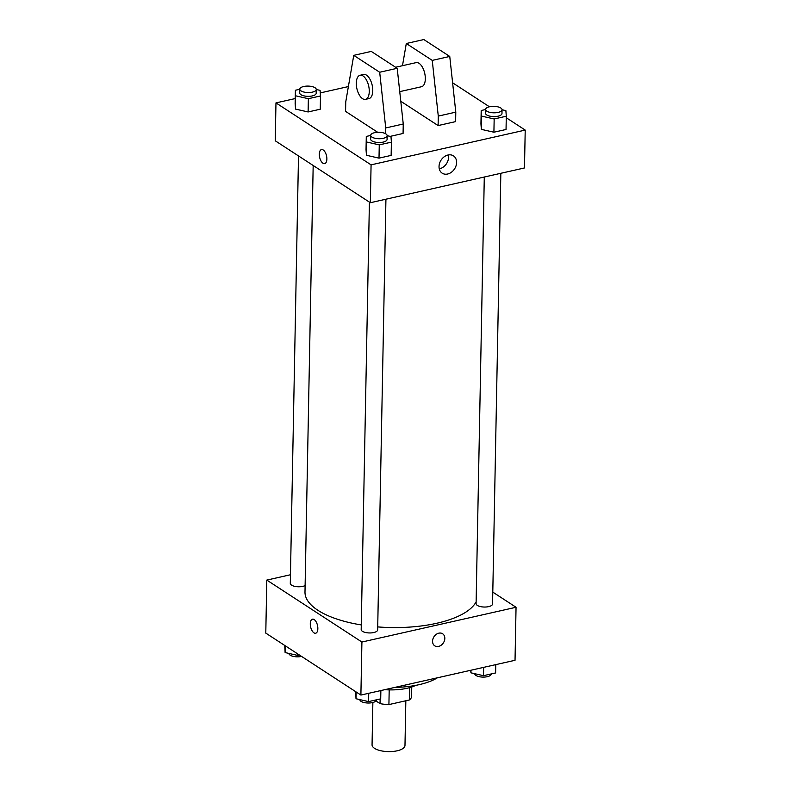 <?xml version="1.0" encoding="UTF-8"?>
<svg xmlns="http://www.w3.org/2000/svg" width="791" height="791" viewBox="0 0 791 791"><rect width="100%" height="100%" fill="white"/><g stroke="black" fill="none" stroke-linecap="round" stroke-linejoin="round"><path stroke-width="1.19" d="M372.868 702.497L372.057 744.845A16.473 6.457 1.1 0 0 374.509 748.326A16.473 6.457 1.1 0 0 392.949 751.45A16.473 6.457 1.1 0 0 404.982 745.478L405.842 700.767M409.708 687.606L409.471 699.946A22.118 8.661 1.1 0 0 411.567 696.505L411.755 686.983M409.471 699.946L388.915 704.583A22.118 8.661 1.1 0 1 380.046 703.614L375.903 700.925M389.192 689.89L388.915 704.583M380.135 698.987L380.046 703.614M415.799 685.352A32.935 12.903 -178.9 0 1 407.118 688.259A32.935 12.903 -178.9 0 1 384.792 689.663M437.393 677.798A55.578 21.772 -178.9 0 1 419.23 684.64A55.578 21.772 -178.9 0 1 394.808 687.409M492.793 592.113L516.048 607.27L515.03 660.287L360.894 695.062L265.786 633.107L266.804 580.09L290.465 574.75M516.048 607.27L361.912 642.035L360.894 695.062M432.558 641.185A7.208 5.616 -56.9 0 1 436.157 634.422A7.208 5.616 -56.9 0 1 442.624 633.769A7.208 5.616 -56.9 0 1 443.395 642.865A7.208 5.616 -56.9 0 1 434.763 645.842A7.208 5.616 -56.9 0 1 432.558 641.185M313.177 165.487L304.99 592.014A86.456 33.875 1.1 0 0 317.863 610.266A86.456 33.875 1.1 0 0 361.279 624.939M377.712 626.907A86.456 33.875 1.1 0 0 476.133 601.813M361.912 642.035L266.804 580.09M484.29 177.026L476.093 603.652A8.236 3.223 1.1 0 0 477.319 605.392A8.236 3.223 1.1 0 0 486.544 606.954A8.236 3.223 1.1 0 0 492.566 603.968L500.832 173.298M369.407 202.11L361.19 629.567A8.236 3.223 1.1 0 0 362.416 631.307A8.236 3.223 1.1 0 0 371.641 632.869A8.236 3.223 1.1 0 0 377.663 629.883L385.929 199.213M305.108 585.587A8.236 3.223 -178.9 0 1 295.893 586.556A8.236 3.223 -178.9 0 1 290.297 583.382L298.504 155.926M314.195 619.58A7.208 3.52 77.3 0 1 317.774 627.075A7.208 3.52 77.3 0 1 315.658 633.235A7.208 3.52 77.3 0 1 310.636 626.986A7.208 3.52 77.3 0 1 312.485 619.185A7.208 3.52 77.3 0 1 314.195 619.58M315.658 633.235A7.208 3.52 77.3 0 1 310.636 626.986A7.208 3.52 77.3 0 1 312.485 619.185M442.624 633.759A7.208 5.616 -56.9 0 1 443.395 642.865A7.208 5.616 -56.9 0 1 434.753 645.842M506.27 117.75L525.214 130.09L524.482 167.959L370.346 202.723L275.238 140.778L275.97 102.899L295.231 98.559M439.035 166.496A10.323 8.048 -56.9 0 1 444.176 156.806A10.323 8.048 -56.9 0 1 453.451 155.857A10.323 8.048 -56.9 0 1 454.558 168.908A10.323 8.048 -56.9 0 1 442.179 173.17A10.323 8.048 -56.9 0 1 439.035 166.496M525.214 130.09L371.078 164.854L370.346 202.723M439.272 168.839A10.323 8.048 123.1 0 0 448.319 154.947M452.61 82.798L489.431 106.785M320.266 92.913L348.386 86.565M326.871 159.07A7.208 3.52 77.3 0 1 324.666 163.628A7.208 3.52 77.3 0 1 319.653 157.379A7.208 3.52 77.3 0 1 321.502 149.578A7.208 3.52 77.3 0 1 326.871 159.07M371.078 164.854L275.97 102.899M321.502 149.568A7.208 3.52 -102.7 0 0 319.653 157.379A7.208 3.52 -102.7 0 0 324.676 163.628M481.353 129.368L480.938 123.772L481.353 129.368L493.91 132.216L481.353 129.368L481.195 110.513L485.585 109.524M506.042 129.487L493.91 132.216L506.042 129.487L506.299 116.228L494.167 118.966L481.61 116.109M295.557 109.099L295.142 103.502L295.557 109.099L308.104 111.956L295.557 109.099L295.389 90.253L299.779 89.264M320.246 109.217L308.104 111.956L320.246 109.217L320.493 95.958L308.361 98.697L295.804 95.849M366.451 155.283L366.035 149.687L366.451 155.283L379.008 158.141L366.451 155.283L366.292 136.438L370.682 135.449M391.14 155.402L379.008 158.141L391.14 155.402L391.397 142.143L379.265 144.882L366.708 142.024M438.105 125.571L438.283 116.099L432.242 60.393L406.297 43.505L423.818 39.55L449.753 56.448L455.794 112.144L455.616 121.616L438.105 125.571L400.78 101.258M377.683 132.295L345.568 111.373L345.746 101.901L353.755 55.35L371.266 51.405L397.211 68.303L403.252 123.999L403.074 133.471L390.19 136.378M399.742 91.637L421.554 86.723A12.349 6.041 -102.7 0 0 424.727 73.345A12.349 6.041 -102.7 0 0 416.115 62.627L395.599 67.255M406.297 43.505L402.481 65.702M360.063 75.264L363.573 74.473A12.349 6.041 77.3 0 1 372.769 90.747A12.349 6.041 77.3 0 1 369.002 98.568L365.501 99.359A12.349 6.041 77.3 0 1 356.889 88.641A12.349 6.041 77.3 0 1 360.063 75.264A12.349 6.041 77.3 0 1 369.268 91.538A12.349 6.041 77.3 0 1 365.501 99.359M353.755 55.35L379.69 72.248L385.731 127.954L385.622 133.738M455.794 112.144L438.283 116.099M449.753 56.448L432.242 60.393M397.211 68.303L379.69 72.248M403.252 123.999L385.731 127.954M299.423 655.017L297.673 655.413L285.116 652.555L284.73 645.446M297.703 653.89L297.673 655.413M285.244 645.782L285.116 652.555M288.952 653.425L288.952 653.445A8.236 3.223 1.1 0 0 290.178 655.185A8.236 3.223 1.1 0 0 301.569 656.411M380.866 690.553L380.708 698.858L368.576 701.597L356.019 698.74L355.634 691.631M368.735 693.292L368.576 701.597M356.148 691.967L356.019 698.74M359.846 699.61L359.846 699.63A8.236 3.223 1.1 0 0 361.072 701.37A8.236 3.223 1.1 0 0 370.297 702.932A8.236 3.223 1.1 0 0 376.318 699.946L376.318 699.847M495.769 664.638L495.611 672.943L483.469 675.682L470.922 672.825L470.734 670.284M483.637 667.377L483.469 675.682M470.971 670.224L470.922 672.825M474.748 673.695L474.748 673.714A8.236 3.223 1.1 0 0 475.974 675.455A8.236 3.223 1.1 0 0 485.199 677.017A8.236 3.223 1.1 0 0 491.211 674.031L491.221 673.932M299.789 89.165L299.71 92.952A8.236 3.223 1.1 0 0 300.936 94.693A8.236 3.223 1.1 0 0 310.161 96.255A8.236 3.223 1.1 0 0 316.173 93.269L316.252 89.482A8.236 3.223 1.1 0 0 308.075 86.09A8.236 3.223 1.1 0 0 299.789 89.165A8.236 3.223 1.1 0 0 301.015 90.896A8.236 3.223 1.1 0 0 310.23 92.468A8.236 3.223 1.1 0 0 316.252 89.482L320.078 90.372L320.493 95.958M308.361 98.697L308.104 111.956M295.389 90.253L295.142 103.502M387.145 135.686L390.981 136.556L391.397 142.143M370.682 135.34L370.613 139.127A8.236 3.223 1.1 0 0 371.839 140.867A8.236 3.223 1.1 0 0 381.064 142.429A8.236 3.223 1.1 0 0 387.076 139.443L387.145 135.656A8.236 3.223 1.1 0 0 378.978 132.275A8.236 3.223 1.1 0 0 370.682 135.34A8.236 3.223 1.1 0 0 371.908 137.08A8.236 3.223 1.1 0 0 381.133 138.643A8.236 3.223 1.1 0 0 387.145 135.656M379.265 144.882L379.008 158.141M366.292 136.438L366.035 149.687M485.585 109.425L485.516 113.212A8.236 3.223 1.1 0 0 486.742 114.952A8.236 3.223 1.1 0 0 495.967 116.514A8.236 3.223 1.1 0 0 501.978 113.528L502.048 109.741A8.236 3.223 1.1 0 0 493.881 106.36A8.236 3.223 1.1 0 0 485.585 109.425A8.236 3.223 1.1 0 0 486.811 111.165A8.236 3.223 1.1 0 0 496.036 112.727A8.236 3.223 1.1 0 0 502.048 109.741L505.884 110.631L506.299 116.228M494.167 118.966L493.91 132.216M481.195 110.513L480.938 123.772"/></g></svg>

